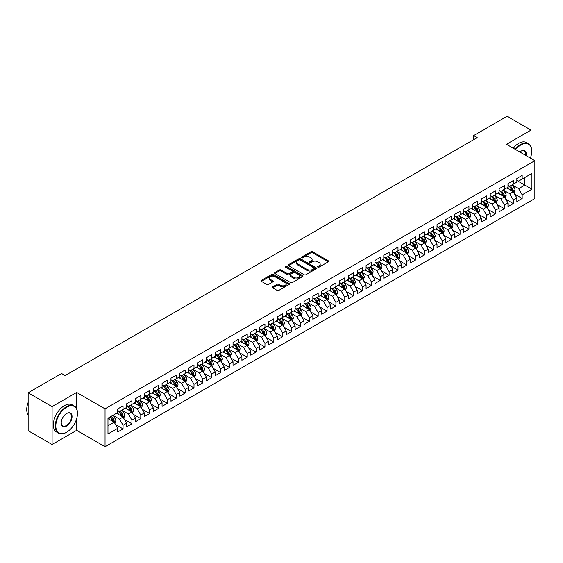 <?xml version="1.0" encoding="UTF-8"?>
<svg xmlns="http://www.w3.org/2000/svg" width="563" height="563" viewBox="0 0 563 563"><rect width="100%" height="100%" fill="white"/><g stroke="black" fill="none" stroke-linecap="round" stroke-linejoin="round"><path stroke-width="0.84" d="M317.842 267.151A0.859 0.5 0 0 0 319.066 267.151L328.313 261.809A1.232 0.711 0 0 0 328.672 261.309A1.232 0.711 0 0 0 328.313 260.803L312.641 251.76A1.232 0.711 0 0 0 310.903 251.76L301.648 257.101A0.859 0.5 0 0 0 301.402 257.453A0.859 0.5 0 0 0 301.648 257.805A0.859 0.5 0 0 0 302.873 257.805L304.069 257.108A3.941 2.273 0 0 1 309.636 257.108L310.945 257.868A3.941 2.273 0 0 1 312.099 259.473A3.941 2.273 0 0 1 310.945 261.084L309.749 261.774A0.859 0.5 0 0 0 309.495 262.126A0.859 0.5 0 0 0 309.749 262.478A0.859 0.5 0 0 0 310.966 262.478L312.162 261.788A3.941 2.273 0 0 1 317.736 261.788L319.038 262.541A3.941 2.273 0 0 1 320.192 264.146A3.941 2.273 0 0 1 319.038 265.757L317.842 266.447A0.859 0.5 0 0 0 317.595 266.799A0.859 0.5 0 0 0 317.842 267.151L317.842 266.447M272.682 286.841A1.232 0.711 0 0 0 272.323 287.341A1.232 0.711 0 0 0 272.682 287.848L277.08 290.388A1.232 0.711 0 0 0 278.819 290.388L289.093 284.456A1.232 0.711 0 0 0 289.452 283.949A1.232 0.711 0 0 0 289.093 283.449L273.421 274.399A1.232 0.711 0 0 0 271.683 274.399L261.408 280.332A1.232 0.711 0 0 0 261.049 280.838A1.232 0.711 0 0 0 261.408 281.338L266.721 284.406A1.232 0.711 0 0 0 268.46 284.406L272.858 281.866A1.232 0.711 0 0 0 273.217 281.366A1.232 0.711 0 0 0 272.858 280.86L270.226 279.339A3.294 1.9 0 0 1 269.262 277.995A3.294 1.9 0 0 1 271.296 276.236A3.294 1.9 0 0 1 274.885 276.651L285.195 282.605A3.294 1.9 0 0 1 286.166 283.949A3.294 1.9 0 0 1 284.132 285.708A3.294 1.9 0 0 1 280.543 285.293L278.819 284.301A1.232 0.711 0 0 0 277.08 284.301L272.682 286.841L272.682 287.848M76.667 408.865L76.667 392.439L52.099 406.62L28.15 392.798L61.585 373.494L65.132 375.542L477.199 137.639L473.652 135.584L473.652 139.687M76.667 392.439L105.049 408.822L534.85 160.68L534.85 198.57L105.049 446.719L105.049 408.822M531.036 146.802L531.036 130.109L506.468 144.29L534.85 160.68M531.036 130.109L507.087 116.281L473.652 135.584M304.154 274.751A1.232 0.711 0 0 0 305.899 274.751L316.167 268.825A1.232 0.711 0 0 0 316.533 268.319A1.232 0.711 0 0 0 316.167 267.819L300.501 258.769A1.232 0.711 0 0 0 298.756 258.769L288.481 264.701A1.232 0.711 0 0 0 288.122 265.201A1.232 0.711 0 0 0 288.481 265.708L304.154 274.751M285.828 267.341A0.859 0.5 0 0 1 286.701 267.46L286.701 266.433L302.634 275.631A1.232 0.711 0 0 1 302.993 276.137A1.232 0.711 0 0 1 302.634 276.637L292.359 282.57A1.232 0.711 0 0 1 290.621 282.57L274.948 273.519L274.948 272.52A1.232 0.711 0 0 0 274.589 273.02A1.232 0.711 0 0 0 274.948 273.519M274.948 272.52L279.347 269.98A1.232 0.711 0 0 1 281.085 269.98L287.44 273.646A1.232 0.711 0 0 0 289.178 273.646L292.098 271.964A1.232 0.711 0 0 0 292.457 271.465A1.232 0.711 0 0 0 292.098 270.958L285.483 267.136A0.859 0.5 0 0 1 285.23 266.785A0.859 0.5 0 0 1 285.758 266.327A0.859 0.5 0 0 1 286.701 266.433M516.848 180.498L524.829 185.107L524.829 177.528L531.922 173.432L522.168 179.062L522.168 175.424L516.848 178.499L516.848 182.138L513.301 184.185L513.301 180.547L507.974 183.622L507.974 187.254L504.427 189.302L504.427 185.67L499.107 188.739L499.107 192.377L495.56 194.425L495.56 190.787L490.239 193.862L490.239 197.493L486.692 199.541L486.692 195.91L481.365 198.978L481.365 202.617L477.818 204.665L477.818 201.026L472.498 204.102L472.498 207.74L468.951 209.788L468.951 206.149L463.63 209.225L463.63 212.856L460.084 214.904L460.084 211.273L454.763 214.341L454.763 217.98L451.216 220.027L451.216 216.389L445.889 219.464L445.889 223.096L442.342 225.151L442.342 221.512L437.022 224.588L437.022 228.219L433.475 230.267L433.475 226.636L428.154 229.704L428.154 233.342L424.608 235.39L424.608 231.752L419.287 234.827L419.287 238.459L415.733 240.507L415.733 236.875L410.413 239.944L410.413 243.582L406.866 245.63L406.866 241.991L401.546 245.067L401.546 248.705L397.999 250.753L397.999 247.115L392.678 250.19L392.678 253.822L389.132 255.869L389.132 252.238L383.804 255.306L383.804 258.945L380.257 260.993L380.257 257.354L374.937 260.43L374.937 264.061L371.39 266.109L371.39 262.478L366.07 265.546L366.07 269.184L362.523 271.232L362.523 267.594L357.202 270.669L357.202 274.308L353.648 276.356L353.648 272.717L348.328 275.793L348.328 279.424L344.781 281.472L344.781 277.841L339.461 280.909L339.461 284.547L335.914 286.595L335.914 282.957L330.594 286.032L330.594 289.671L327.047 291.718L327.047 288.08L321.719 291.155L321.719 294.787L318.172 296.835L318.172 293.203L312.852 296.272L312.852 299.91L309.305 301.958L309.305 298.32L303.985 301.395L303.985 305.026L300.438 307.074L300.438 303.443L295.118 306.511L295.118 310.15L291.564 312.198L291.564 308.559L286.243 311.635L286.243 315.273L282.696 317.321L282.696 313.682L277.376 316.758L277.376 320.389L273.829 322.437L273.829 318.806L268.509 321.874L268.509 325.513L264.962 327.56L264.962 323.922L259.634 326.997L259.634 330.629L256.088 332.684L256.088 329.045L250.767 332.114L250.767 335.752L247.22 337.8L247.22 334.169L241.9 337.237L241.9 340.875L238.353 342.923L238.353 339.285L233.033 342.36L233.033 345.992L229.479 348.04L229.479 344.408L224.158 347.477L224.158 351.115L220.612 353.163L220.612 349.524L215.291 352.6L215.291 356.238L211.744 358.286L211.744 354.648L206.424 357.723L206.424 361.355L202.877 363.402L202.877 359.771L197.55 362.839L197.55 366.478L194.003 368.526L194.003 364.887L188.682 367.963L188.682 371.594L185.136 373.642L185.136 370.011L179.815 373.079L179.815 376.717L176.268 378.765L176.268 375.127L170.948 378.202L170.948 381.841L167.394 383.889L167.394 380.25L162.074 383.326L162.074 386.957L158.527 389.005L158.527 385.374L153.206 388.442L153.206 392.08L149.659 394.128L149.659 390.49L144.339 393.565L144.339 397.204L140.792 399.251L140.792 395.613L135.465 398.688L135.465 402.32L131.918 404.368L131.918 400.736L126.598 403.805L126.598 407.443L123.051 409.491L123.051 405.853L117.73 408.928L117.73 412.559L107.976 418.196L107.976 433.967L117.73 428.33L114.183 422.187L107.976 418.605M531.922 173.432L531.922 189.203L522.168 194.833L518.622 188.689L512.189 184.974M514.673 194.144L522.168 198.472L522.168 194.833M522.168 198.472L516.848 201.54L516.848 197.909L513.301 199.956L509.747 193.813L503.322 190.097M505.806 199.26L513.301 203.588L513.301 199.956M513.301 203.588L507.974 206.663L507.974 203.025L504.427 205.073L500.88 198.929L494.448 195.22M496.932 204.383L504.427 208.711L504.427 205.073M504.427 208.711L499.107 211.787L499.107 208.148L495.56 210.196L492.013 204.052L485.58 200.337M488.065 209.506L495.56 213.834L495.56 210.196M495.56 213.834L490.239 216.903L490.239 213.271L486.692 215.319L483.145 209.169L476.713 205.46M479.197 214.623L486.692 218.951L486.692 215.319M486.692 218.951L481.365 222.026L481.365 218.388L477.818 220.436L474.271 214.292L467.846 210.576M470.323 219.746L477.818 224.074L477.818 220.436M477.818 224.074L472.498 227.142L472.498 223.511L468.951 225.559L465.404 219.415L458.972 215.699M461.456 224.869L468.951 229.19L468.951 225.559M468.951 229.19L463.63 232.266L463.63 228.627L460.084 230.675L456.537 224.531L450.104 220.823M452.589 229.986L460.084 234.314L460.084 230.675M460.084 234.314L454.763 237.389L454.763 233.751L451.216 235.798L447.662 229.655L441.237 225.939M443.721 235.109L451.216 239.437L451.216 235.798M451.216 239.437L445.889 242.505L445.889 238.874L442.342 240.922L438.795 234.771L432.363 231.062M434.847 240.225L442.342 244.553L442.342 240.922M442.342 244.553L437.022 247.629L437.022 243.99L433.475 246.038L429.928 239.894L423.496 236.186M425.98 245.348L433.475 249.676L433.475 246.038M433.475 249.676L428.154 252.745L428.154 249.113L424.608 251.161L421.061 245.018L414.628 241.302M417.113 250.472L424.608 254.793L424.608 251.161M424.608 254.793L419.287 257.868L419.287 254.23L415.733 256.278L412.186 250.134L405.761 246.425M408.238 255.588L415.733 259.916L415.733 256.278M415.733 259.916L410.413 262.991L410.413 259.353L406.866 261.401L403.319 255.257L396.887 251.541M399.371 260.711L406.866 265.039L406.866 261.401M406.866 265.039L401.546 268.108L401.546 264.476L397.999 266.524L394.452 260.38L388.02 256.665M390.504 265.835L397.999 270.156L397.999 266.524M397.999 270.156L392.678 273.231L392.678 269.593L389.132 271.64L385.578 265.497L379.152 261.788M381.637 270.951L389.132 275.279L389.132 271.64M389.132 275.279L383.804 278.354L383.804 274.716L380.257 276.764L376.71 270.62L370.278 266.904M372.762 276.074L380.257 280.402L380.257 276.764M380.257 280.402L374.937 283.471L374.937 279.839L371.39 281.887L367.843 275.736L361.411 272.028M363.895 281.19L371.39 285.518L371.39 281.887M371.39 285.518L366.07 288.594L366.07 284.955L362.523 287.003L358.976 280.86L352.544 277.151M355.028 286.314L362.523 290.642L362.523 287.003M362.523 290.642L357.202 293.71L357.202 290.079L353.648 292.127L350.102 285.983L343.676 282.267M346.154 291.437L353.648 295.758L353.648 292.127M353.648 295.758L348.328 298.833L348.328 295.195L344.781 297.243L341.234 291.099L334.802 287.39M337.286 296.553L344.781 300.881L344.781 297.243M344.781 300.881L339.461 303.957L339.461 300.318L335.914 302.366L332.367 296.222L325.935 292.507M328.419 301.677L335.914 306.005L335.914 302.366M335.914 306.005L330.594 309.073L330.594 305.442L327.047 307.489L323.493 301.346L317.068 297.63M319.552 306.793L327.047 311.121L327.047 307.489M327.047 311.121L321.719 314.196L321.719 310.558L318.172 312.606L314.626 306.462L308.193 302.753M310.677 311.916L318.172 316.244L318.172 312.606M318.172 316.244L312.852 319.312L312.852 315.681L309.305 317.729L305.758 311.585L299.326 307.87M301.81 317.039L309.305 321.367L309.305 317.729M309.305 321.367L303.985 324.436L303.985 320.797L300.438 322.852L296.891 316.702L290.459 312.993M292.943 322.156L300.438 326.484L300.438 322.852M300.438 326.484L295.118 329.559L295.118 325.921L291.564 327.969L288.017 321.825L281.591 318.109M284.069 327.279L291.564 331.607L291.564 327.969M291.564 331.607L286.243 334.675L286.243 331.044L282.696 333.092L279.149 326.948L272.717 323.232M275.201 332.402L282.696 336.723L282.696 333.092M282.696 336.723L277.376 339.799L277.376 336.16L273.829 338.208L270.282 332.064L263.85 328.356M266.334 337.519L273.829 341.847L273.829 338.208M273.829 341.847L268.509 344.922L268.509 341.284L264.962 343.331L261.408 337.188L254.983 333.472M257.467 342.642L264.962 346.97L264.962 343.331M264.962 346.97L259.634 350.038L259.634 346.407L256.088 348.455L252.541 342.304L246.108 338.595M248.593 347.758L256.088 352.086L256.088 348.455M256.088 352.086L250.767 355.162L250.767 351.523L247.22 353.571L243.673 347.427L237.241 343.719M239.725 352.881L247.22 357.209L247.22 353.571M247.22 357.209L241.9 360.278L241.9 356.646L238.353 358.694L234.806 352.551L228.374 348.835M230.858 358.005L238.353 362.326L238.353 358.694M238.353 362.326L233.033 365.401L233.033 361.763L229.479 363.811L225.932 357.667L219.507 353.958M221.991 363.121L229.479 367.449L229.479 363.811M229.479 367.449L224.158 370.524L224.158 366.886L220.612 368.934L217.065 362.79L210.632 359.074M213.117 368.244L220.612 372.572L220.612 368.934M220.612 372.572L215.291 375.641L215.291 372.009L211.744 374.057L208.197 367.913L201.765 364.198M204.249 373.36L211.744 377.689L211.744 374.057M211.744 377.689L206.424 380.764L206.424 377.126L202.877 379.173L199.323 373.03L192.898 369.321M195.382 378.484L202.877 382.812L202.877 379.173M202.877 382.812L197.55 385.887L197.55 382.249L194.003 384.297L190.456 378.153L184.024 374.437M186.508 383.607L194.003 387.935L194.003 384.297M194.003 387.935L188.682 391.004L188.682 387.372L185.136 389.42L181.589 383.269L175.156 379.561M177.641 388.723L185.136 393.051L185.136 389.42M185.136 393.051L179.815 396.127L179.815 392.488L176.268 394.536L172.721 388.393L166.289 384.684M168.773 393.847L176.268 398.175L176.268 394.536M176.268 398.175L170.948 401.243L170.948 397.612L167.394 399.66L163.847 393.516L157.422 389.8M159.906 398.97L167.394 403.291L167.394 399.66M167.394 403.291L162.074 406.366L162.074 402.728L158.527 404.776L154.98 398.632L148.548 394.923M151.032 404.086L158.527 408.414L158.527 404.776M158.527 408.414L153.206 411.49L153.206 407.851L149.659 409.899L146.113 403.755L139.68 400.04M142.165 409.21L149.659 413.538L149.659 409.899M149.659 413.538L144.339 416.606L144.339 412.975L140.792 415.022L137.238 408.879L130.813 405.163M133.297 414.326L140.792 418.654L140.792 415.022M140.792 418.654L135.465 421.729L135.465 418.091L131.918 420.139L128.371 413.995L121.939 410.286M124.423 419.449L131.918 423.777L131.918 420.139M131.918 423.777L126.598 426.845L126.598 423.214L123.051 425.262L119.504 419.118L113.072 415.403M115.556 424.572L123.051 428.9L123.051 425.262M123.051 428.9L117.73 431.969L117.73 428.33M117.73 410.511L119.504 411.539L123.051 409.491M107.976 425.776L114.183 422.187M126.598 405.395L128.371 406.416L131.918 404.368M119.504 419.118L123.051 417.07L116.485 413.277M126.598 423.214L123.051 417.07M135.465 400.272L137.238 401.299L140.792 399.251M128.371 413.995L131.918 411.947L125.359 408.161M135.465 418.091L131.918 411.947M144.339 395.149L146.113 396.176L149.659 394.128M137.238 408.879L140.792 406.824L134.226 403.038M144.339 412.975L140.792 406.824M153.206 390.032L154.98 391.053L158.527 389.005M146.113 403.755L149.659 401.708L143.093 397.914M153.206 407.851L149.659 401.708M162.074 384.909L163.847 385.936L167.394 383.889M154.98 398.632L158.527 396.584L151.968 392.798M162.074 402.728L158.527 396.584M170.948 379.793L172.721 380.813L176.268 378.765M163.847 393.516L167.394 391.468L160.835 387.675M170.948 397.612L167.394 391.468M179.815 374.669L181.589 375.697L185.136 373.642M172.721 388.393L176.268 386.345L169.702 382.558M179.815 392.488L176.268 386.345M188.682 369.546L190.456 370.574L194.003 368.526M181.589 383.269L185.136 381.221L178.57 377.435M188.682 387.372L185.136 381.221M197.55 364.43L199.323 365.45L202.877 363.402M190.456 378.153L194.003 376.105L187.444 372.312M197.55 382.249L194.003 376.105M206.424 359.307L208.197 360.334L211.744 358.286M199.323 373.03L202.877 370.982L196.311 367.196M206.424 377.126L202.877 370.982M215.291 354.19L217.065 355.211L220.612 353.163M208.197 367.913L211.744 365.866L205.178 362.072M215.291 372.009L211.744 365.866M224.158 349.067L225.932 350.087L229.479 348.04M217.065 362.79L220.612 360.742L214.053 356.949M224.158 366.886L220.612 360.742M233.033 343.944L234.806 344.971L238.353 342.923M225.932 357.667L229.479 355.619L222.92 351.833M233.033 361.763L229.479 355.619M241.9 338.827L243.673 339.848L247.22 337.8M234.806 352.551L238.353 350.503L231.787 346.709M241.9 356.646L238.353 350.503M250.767 333.704L252.541 334.732L256.088 332.684M243.673 347.427L247.22 345.379L240.654 341.593M250.767 351.523L247.22 345.379M259.634 328.581L261.408 329.608L264.962 327.56M252.541 342.304L256.088 340.256L249.529 336.47M259.634 346.407L256.088 340.256M268.509 323.465L270.282 324.485L273.829 322.437M261.408 337.188L264.962 335.14L258.396 331.347M268.509 341.284L264.962 335.14M277.376 318.341L279.149 319.369L282.696 317.321M270.282 332.064L273.829 330.017L267.263 326.23M277.376 336.16L273.829 330.017M286.243 313.225L288.017 314.245L291.564 312.198M279.149 326.948L282.696 324.9L276.137 321.107M286.243 331.044L282.696 324.9M295.118 308.102L296.891 309.122L300.438 307.074M288.017 321.825L291.564 319.777L285.005 315.991M295.118 325.921L291.564 319.777M303.985 302.978L305.758 304.006L309.305 301.958M296.891 316.702L300.438 314.654L293.872 310.867M303.985 320.797L300.438 314.654M312.852 297.862L314.626 298.883L318.172 296.835M305.758 311.585L309.305 309.537L302.739 305.744M312.852 315.681L309.305 309.537M321.719 292.739L323.493 293.766L327.047 291.718M314.626 306.462L318.172 304.414L311.613 300.628M321.719 310.558L318.172 304.414M330.594 287.616L332.367 288.643L335.914 286.595M323.493 301.346L327.047 299.291L320.481 295.505M330.594 305.442L327.047 299.291M339.461 282.499L341.234 283.52L344.781 281.472M332.367 296.222L335.914 294.175L329.348 290.381M339.461 300.318L335.914 294.175M348.328 277.376L350.102 278.404L353.648 276.356M341.234 291.099L344.781 289.051L338.215 285.265M348.328 295.195L344.781 289.051M357.202 272.26L358.976 273.28L362.523 271.232M350.102 285.983L353.648 283.935L347.089 280.142M357.202 290.079L353.648 283.935M366.07 267.136L367.843 268.164L371.39 266.109M358.976 280.86L362.523 278.812L355.957 275.026M366.07 284.955L362.523 278.812M374.937 262.013L376.71 263.041L380.257 260.993M367.843 275.736L371.39 273.688L364.824 269.902M374.937 279.839L371.39 273.688M383.804 256.897L385.578 257.917L389.132 255.869M376.71 270.62L380.257 268.572L373.698 264.779M383.804 274.716L380.257 268.572M392.678 251.774L394.452 252.801L397.999 250.753M385.578 265.497L389.132 263.449L382.566 259.663M392.678 269.593L389.132 263.449M401.546 246.657L403.319 247.678L406.866 245.63M394.452 260.38L397.999 258.333L391.433 254.539M401.546 264.476L397.999 258.333M410.413 241.534L412.186 242.554L415.733 240.507M403.319 255.257L406.866 253.209L400.3 249.416M410.413 259.353L406.866 253.209M419.287 236.411L421.061 237.438L424.608 235.39M412.186 250.134L415.733 248.086L409.174 244.3M419.287 254.23L415.733 248.086M428.154 231.294L429.928 232.315L433.475 230.267M421.061 245.018L424.608 242.97L418.042 239.176M428.154 249.113L424.608 242.97M437.022 226.171L438.795 227.199L442.342 225.151M429.928 239.894L433.475 237.846L426.909 234.06M437.022 243.99L433.475 237.846M445.889 221.048L447.662 222.075L451.216 220.027M438.795 234.771L442.342 232.723L435.783 228.937M445.889 238.874L442.342 232.723M454.763 215.932L456.537 216.952L460.084 214.904M447.662 229.655L451.216 227.607L444.65 223.814M454.763 233.751L451.216 227.607M463.63 210.808L465.404 211.836L468.951 209.788M456.537 224.531L460.084 222.484L453.518 218.697M463.63 228.627L460.084 222.484M472.498 205.692L474.271 206.712L477.818 204.665M465.404 219.415L468.951 217.367L462.385 213.574M472.498 223.511L468.951 217.367M481.365 200.569L483.145 201.596L486.692 199.541M474.271 214.292L477.818 212.244L471.259 208.458M481.365 218.388L477.818 212.244M490.239 195.445L492.013 196.473L495.56 194.425M483.145 209.169L486.692 207.121L480.126 203.334M490.239 213.271L486.692 207.121M499.107 190.329L500.88 191.35L504.427 189.302M492.013 204.052L495.56 202.004L488.994 198.211M499.107 208.148L495.56 202.004M507.974 185.206L509.747 186.233L513.301 184.185M500.88 198.929L504.427 196.881L497.868 193.095M507.974 203.025L504.427 196.881M516.848 180.09L518.622 181.11L522.168 179.062M509.747 193.813L513.301 191.765L506.735 187.972M516.848 197.909L513.301 191.765M28.15 392.798L28.15 430.688L52.099 444.517L76.667 430.329L105.049 446.719M52.099 406.62L52.099 444.517M531.036 158.477L531.036 156.064M518.622 188.689L524.829 185.107L531.922 189.203M76.667 430.329L76.667 418.654M318.186 267.27L319.038 266.778A3.941 2.273 0 0 0 320.192 265.173L320.192 264.146M312.099 259.473L312.099 260.5A3.941 2.273 0 0 1 310.945 262.105L310.093 262.597M328.299 261.823L312.641 252.78A1.232 0.711 0 0 0 310.903 252.78L301.993 257.924M316.167 267.819L316.167 268.825L300.501 259.796A1.232 0.711 0 0 0 298.756 259.796L288.502 265.715M313.992 268.671A0.859 0.5 0 0 0 314.245 268.319A0.859 0.5 0 0 0 313.992 267.967L300.234 260.029A0.859 0.5 0 0 0 299.016 260.029L297.757 260.753A3.941 2.273 0 0 0 296.602 262.365A3.941 2.273 0 0 0 297.757 263.97L307.159 269.403A3.941 2.273 0 0 0 312.732 269.403L313.992 268.671L313.992 269.698A0.859 0.5 0 0 0 314.245 269.346L314.245 268.319M296.602 262.365L296.602 263.385A3.941 2.273 0 0 0 297.757 264.997L297.757 263.97M313.992 269.698L312.732 270.423A3.941 2.273 0 0 1 307.159 270.423L297.757 264.997M274.962 273.534L279.347 271L279.347 269.98M292.457 271.465L292.457 272.485A1.232 0.711 0 0 1 292.098 272.985L289.178 274.674A1.232 0.711 0 0 1 287.44 274.674L281.085 271A1.232 0.711 0 0 0 279.347 271M286.701 267.46L302.613 276.651M294.034 277.453A3.294 1.9 0 0 0 297.623 277.869A3.294 1.9 0 0 0 299.657 276.109A3.294 1.9 0 0 0 298.693 274.765L295.054 272.668A1.232 0.711 0 0 0 293.316 272.668L290.402 274.35A1.232 0.711 0 0 0 290.036 274.857A1.232 0.711 0 0 0 290.402 275.356L294.034 277.453L294.034 278.481A3.294 1.9 0 0 0 297.623 278.889A3.294 1.9 0 0 0 299.657 277.137L299.657 276.109M290.036 274.857L290.036 275.877A1.232 0.711 0 0 0 290.402 276.384L290.402 275.356M294.034 278.481L290.402 276.384M286.166 283.949L286.166 284.977A3.294 1.9 0 0 1 284.132 286.729A3.294 1.9 0 0 1 280.543 286.321L278.819 285.328A1.232 0.711 0 0 0 277.08 285.328L272.703 287.855M269.262 277.995L269.262 279.023A3.294 1.9 0 0 0 270.226 280.367L270.226 279.339M272.844 281.873L270.226 280.367M289.079 284.463L273.421 275.427A1.232 0.711 0 0 0 271.683 275.427L261.429 281.345M513.956 192.898L515.054 190.217A3.322 1.921 -120 0 0 513.991 187.388L512.112 184.868M509.107 189.344L507.671 187.43M508.762 185.663L511.246 188.971A3.322 1.921 60 0 1 512.196 190.97L513.259 190.357A3.322 1.921 -120 0 0 512.309 188.359L510.423 185.839M509.346 186.001L511.676 189.105A1.696 0.978 60 0 1 511.985 189.618L513.259 190.357M505.081 198.021L506.186 195.333A3.322 1.921 -120 0 0 505.124 192.504L503.238 189.991M500.24 194.46L498.804 192.553M499.895 190.78L502.372 194.094A3.322 1.921 60 0 1 503.322 196.093L504.392 195.474A3.322 1.921 -120 0 0 503.442 193.475L501.556 190.963M500.479 191.117L502.808 194.228A1.696 0.978 60 0 1 503.111 194.742L504.392 195.474M496.214 203.137L497.312 200.456A3.322 1.921 -120 0 0 496.256 197.627L494.37 195.108M491.365 199.584L489.937 197.669M491.027 195.903L493.505 199.211A3.322 1.921 60 0 1 494.455 201.209L495.517 200.597A3.322 1.921 -120 0 0 494.567 198.598L492.688 196.086M491.612 196.241L493.934 199.344A1.696 0.978 60 0 1 494.244 199.858L495.517 200.597M530.374 158.09A15.3 8.832 120 0 0 531.746 151.208A15.3 8.832 120 0 0 520.923 144.958A15.3 8.832 120 0 0 515.645 149.589M515.187 149.329A15.68 9.05 -60 0 1 520.662 144.501A15.68 9.05 -60 0 1 528.495 143.72A15.68 9.05 -60 0 1 531.746 150.898A15.68 9.05 -60 0 1 531.746 151.053M519.804 151.989A7.65 4.42 -60 0 1 520.923 151.208L520.923 151.208A7.65 4.42 -60 0 1 526.215 155.698M525.722 155.409A7.277 4.201 120 0 0 524.294 150.997A7.277 4.201 120 0 0 520.789 151.285M513.238 148.203A15.68 9.05 -60 0 1 518.706 143.368A15.68 9.05 -60 0 1 526.546 142.594L528.495 143.72M66.378 432.377L66.645 432.222A15.3 8.832 120 0 0 77.462 413.481A15.3 8.832 120 0 0 66.645 407.239A15.3 8.832 120 0 0 55.821 425.98A15.3 8.832 120 0 0 66.645 432.222L66.378 432.377A15.68 9.05 -60 0 1 58.538 433.158A15.68 9.05 -60 0 1 56.131 420.589A15.68 9.05 -60 0 1 66.378 406.775A15.68 9.05 -60 0 1 74.217 406A15.68 9.05 -60 0 1 77.462 413.179A15.68 9.05 -60 0 1 77.462 413.333M66.645 413.481L66.645 413.481A7.65 4.42 -60 0 1 72.05 416.606A7.65 4.42 -60 0 1 66.645 425.98A7.65 4.42 -60 0 1 61.233 422.855A7.65 4.42 -60 0 1 66.645 413.481L66.645 413.481M61.233 422.7A7.277 4.201 120 0 0 62.739 425.874A7.277 4.201 120 0 0 66.378 425.515A7.277 4.201 120 0 0 71.128 419.104A7.277 4.201 120 0 0 70.016 413.277A7.277 4.201 120 0 0 66.504 413.566M28.15 414.938A15.68 9.05 -60 0 1 28.15 402.404M58.538 433.158L56.589 432.032A15.68 9.05 -60 0 1 54.182 419.463A15.68 9.05 -60 0 1 64.428 405.649A15.68 9.05 -60 0 1 72.261 404.874L74.217 406M487.347 208.261L488.445 205.579A3.322 1.921 -120 0 0 487.382 202.743L485.503 200.231M482.498 204.7L481.069 202.793M482.153 201.026L484.637 204.334A3.322 1.921 60 0 1 485.587 206.332L486.65 205.72A3.322 1.921 -120 0 0 485.7 203.722L483.814 201.202M482.737 201.364L485.067 204.468A1.696 0.978 60 0 1 485.376 204.981L486.65 205.72M478.48 213.384L479.577 210.696A3.322 1.921 -120 0 0 478.515 207.867L476.629 205.354M473.631 209.823L472.195 207.909M473.286 206.142L475.763 209.457A3.322 1.921 60 0 1 476.72 211.456L477.783 210.836A3.322 1.921 -120 0 0 476.833 208.838L474.947 206.325M473.87 206.48L476.199 209.591A1.696 0.978 60 0 1 476.509 210.105L477.783 210.836M469.605 218.5L470.71 215.819A3.322 1.921 -120 0 0 469.648 212.99L467.762 210.471M464.756 214.946L463.328 213.032M464.419 211.266L466.896 214.573A3.322 1.921 60 0 1 467.846 216.572L468.916 215.96A3.322 1.921 -120 0 0 467.959 213.961L466.08 211.442M465.003 211.604L467.332 214.707A1.696 0.978 60 0 1 467.635 215.221L468.916 215.96M460.738 223.624L461.836 220.935A3.322 1.921 -120 0 0 460.78 218.106L458.894 215.594M455.889 220.063L454.461 218.155M455.544 216.382L458.029 219.697A3.322 1.921 60 0 1 458.979 221.695L460.041 221.083A3.322 1.921 -120 0 0 459.091 219.084L457.205 216.565M456.136 216.72L458.458 219.83A1.696 0.978 60 0 1 458.768 220.344L460.041 221.083M451.871 228.74L452.969 226.059A3.322 1.921 -120 0 0 451.906 223.23L450.027 220.71M447.022 225.186L445.586 223.272M446.677 221.505L449.161 224.813A3.322 1.921 60 0 1 450.111 226.819L451.174 226.199A3.322 1.921 -120 0 0 450.224 224.201L448.338 221.688M447.261 221.843L449.591 224.947A1.696 0.978 60 0 1 449.9 225.467L451.174 226.199M443.004 233.863L444.101 231.182A3.322 1.921 -120 0 0 443.039 228.346L441.153 225.833M438.155 230.309L436.719 228.395M437.81 226.629L440.287 229.936A3.322 1.921 60 0 1 441.244 231.935L442.307 231.323A3.322 1.921 -120 0 0 441.357 229.324L439.471 226.805M438.394 226.966L440.723 230.07A1.696 0.978 60 0 1 441.026 230.584L442.307 231.323M434.129 238.986L435.227 236.298A3.322 1.921 -120 0 0 434.172 233.469L432.285 230.957M429.28 235.425L427.852 233.518M428.943 231.745L431.42 235.06A3.322 1.921 60 0 1 432.37 237.058L433.433 236.439A3.322 1.921 -120 0 0 432.483 234.44L430.604 231.928M429.527 232.083L431.849 235.193A1.696 0.978 60 0 1 432.159 235.707L433.433 236.439M425.262 244.103L426.36 241.421A3.322 1.921 -120 0 0 425.297 238.592L423.418 236.073M420.413 240.549L418.985 238.635M420.068 236.868L422.553 240.176A3.322 1.921 60 0 1 423.503 242.174L424.565 241.562A3.322 1.921 -120 0 0 423.615 239.564L421.729 237.051M420.652 237.206L422.982 240.31A1.696 0.978 60 0 1 423.292 240.823L424.565 241.562M416.395 249.226L417.493 246.545A3.322 1.921 -120 0 0 416.43 243.709L414.544 241.196M411.546 245.665L410.11 243.758M411.201 241.991L413.678 245.299A3.322 1.921 60 0 1 414.635 247.298L415.698 246.685A3.322 1.921 -120 0 0 414.748 244.687L412.862 242.167M411.785 242.322L414.115 245.433A1.696 0.978 60 0 1 414.424 245.947L415.698 246.685M407.521 254.342L408.625 251.661A3.322 1.921 -120 0 0 407.563 248.832L405.677 246.32M402.679 250.788L401.243 248.874M402.334 247.108L404.811 250.422A3.322 1.921 60 0 1 405.761 252.421L406.831 251.802A3.322 1.921 -120 0 0 405.874 249.803L403.995 247.291M402.918 247.446L405.247 250.556A1.696 0.978 60 0 1 405.55 251.07L406.831 251.802M398.653 259.466L399.751 256.784A3.322 1.921 -120 0 0 398.695 253.955L396.809 251.436M393.804 255.912L392.376 253.997M393.467 252.231L395.944 255.539A3.322 1.921 60 0 1 396.894 257.537L397.957 256.925A3.322 1.921 -120 0 0 397.006 254.926L395.12 252.407M394.051 252.569L396.373 255.672A1.696 0.978 60 0 1 396.683 256.186L397.957 256.925M389.786 264.589L390.884 261.901A3.322 1.921 -120 0 0 389.821 259.071L387.942 256.559M384.937 261.028L383.502 259.121M384.592 257.347L387.077 260.662A3.322 1.921 60 0 1 388.027 262.661L389.089 262.048A3.322 1.921 -120 0 0 388.139 260.043L386.253 257.53M385.176 257.685L387.506 260.796A1.696 0.978 60 0 1 387.816 261.309L389.089 262.048M380.919 269.705L382.017 267.024A3.322 1.921 -120 0 0 380.954 264.195L379.068 261.675M376.07 266.151L374.634 264.237M375.725 262.471L378.202 265.778A3.322 1.921 60 0 1 379.159 267.777L380.222 267.165A3.322 1.921 -120 0 0 379.272 265.166L377.386 262.654M376.309 262.808L378.639 265.912A1.696 0.978 60 0 1 378.941 266.426L380.222 267.165M372.044 274.828L373.142 272.147A3.322 1.921 -120 0 0 372.087 269.311L370.201 266.799M367.196 271.275L365.767 269.36M366.858 267.594L369.335 270.902A3.322 1.921 60 0 1 370.285 272.9L371.348 272.288A3.322 1.921 -120 0 0 370.398 270.289L368.519 267.77M367.442 267.932L369.764 271.035A1.696 0.978 60 0 1 370.074 271.549L371.348 272.288M363.177 279.952L364.275 277.263A3.322 1.921 -120 0 0 363.212 274.434L361.333 271.922M358.328 276.391L356.9 274.477M357.984 272.71L360.468 276.025A3.322 1.921 60 0 1 361.418 278.023L362.481 277.404A3.322 1.921 -120 0 0 361.53 275.406L359.644 272.893M358.568 273.048L360.897 276.159A1.696 0.978 60 0 1 361.207 276.672L362.481 277.404M354.31 285.068L355.408 282.387A3.322 1.921 -120 0 0 354.345 279.558L352.459 277.038M349.461 281.514L348.025 279.6M349.116 277.833L351.594 281.141A3.322 1.921 60 0 1 352.551 283.14L353.613 282.527A3.322 1.921 -120 0 0 352.663 280.529L350.777 278.016M349.7 278.171L352.03 281.275A1.696 0.978 60 0 1 352.339 281.789L353.613 282.527M345.436 290.191L346.541 287.503A3.322 1.921 -120 0 0 345.478 284.674L343.592 282.162M340.594 286.63L339.158 284.723M340.249 282.95L342.726 286.264A3.322 1.921 60 0 1 343.676 288.263L344.746 287.651A3.322 1.921 -120 0 0 343.789 285.652L341.91 283.133M340.833 283.288L343.163 286.398A1.696 0.978 60 0 1 343.465 286.912L344.746 287.651M336.568 295.308L337.666 292.626A3.322 1.921 -120 0 0 336.611 289.797L334.725 287.285M331.72 291.754L330.291 289.839M331.382 288.073L333.859 291.381A3.322 1.921 60 0 1 334.809 293.386L335.872 292.767A3.322 1.921 -120 0 0 334.922 290.768L333.036 288.256M331.966 288.411L334.288 291.514A1.696 0.978 60 0 1 334.598 292.035L335.872 292.767M327.701 300.431L328.799 297.75A3.322 1.921 -120 0 0 327.736 294.921L325.857 292.401M322.852 296.877L321.417 294.963M322.508 293.196L324.992 296.504A3.322 1.921 60 0 1 325.942 298.503L327.004 297.89A3.322 1.921 -120 0 0 326.054 295.892L324.168 293.372M323.092 293.534L325.421 296.638A1.696 0.978 60 0 1 325.731 297.151L327.004 297.89M318.834 305.554L319.932 302.866A3.322 1.921 -120 0 0 318.869 300.037L316.983 297.524M313.985 301.993L312.549 300.086M313.64 298.313L316.117 301.627A3.322 1.921 60 0 1 317.075 303.626L318.137 303.007A3.322 1.921 -120 0 0 317.187 301.008L315.301 298.496M314.224 298.65L316.554 301.761A1.696 0.978 60 0 1 316.856 302.275L318.137 303.007M309.96 310.67L311.058 307.989A3.322 1.921 -120 0 0 310.002 305.16L308.116 302.641M305.111 307.116L303.682 305.202M304.773 303.436L307.25 306.744A3.322 1.921 60 0 1 308.2 308.742L309.263 308.13A3.322 1.921 -120 0 0 308.313 306.131L306.434 303.619M305.357 303.774L307.679 306.877A1.696 0.978 60 0 1 307.989 307.391L309.263 308.13M301.092 315.794L302.19 313.112A3.322 1.921 -120 0 0 301.128 310.276L299.249 307.764M296.244 312.233L294.815 310.326M295.899 308.559L298.383 311.867A3.322 1.921 60 0 1 299.333 313.865L300.396 313.253A3.322 1.921 -120 0 0 299.446 311.255L297.56 308.735M296.483 308.897L298.812 312.001A1.696 0.978 60 0 1 299.122 312.514L300.396 313.253M292.225 320.91L293.323 318.229A3.322 1.921 -120 0 0 292.26 315.4L290.374 312.887M287.376 317.356L285.941 315.442M287.031 313.675L289.509 316.99A3.322 1.921 60 0 1 290.466 318.989L291.528 318.369A3.322 1.921 -120 0 0 290.578 316.371L288.692 313.858M287.616 314.013L289.945 317.124A1.696 0.978 60 0 1 290.255 317.638L291.528 318.369M283.351 326.033L284.456 323.352A3.322 1.921 -120 0 0 283.393 320.523L281.507 318.004M278.509 322.479L277.073 320.565M278.164 318.799L280.641 322.106A3.322 1.921 60 0 1 281.591 324.105L282.661 323.493A3.322 1.921 -120 0 0 281.704 321.494L279.825 318.975M278.748 319.137L281.078 322.24A1.696 0.978 60 0 1 281.38 322.754L282.661 323.493M274.484 331.157L275.581 328.468A3.322 1.921 -120 0 0 274.526 325.639L272.64 323.127M269.635 327.596L268.206 325.688M269.297 323.915L271.774 327.23A3.322 1.921 60 0 1 272.724 329.228L273.787 328.616A3.322 1.921 -120 0 0 272.837 326.61L270.951 324.098M269.881 324.253L272.203 327.363A1.696 0.978 60 0 1 272.513 327.877L273.787 328.616M265.616 336.273L266.714 333.592A3.322 1.921 -120 0 0 265.652 330.762L263.773 328.243M260.768 332.719L259.332 330.805M260.423 329.038L262.907 332.346A3.322 1.921 60 0 1 263.857 334.345L264.92 333.732A3.322 1.921 -120 0 0 263.97 331.734L262.084 329.221M261.007 329.376L263.336 332.48A1.696 0.978 60 0 1 263.646 332.993L264.92 333.732M256.749 341.396L257.847 338.715A3.322 1.921 -120 0 0 256.784 335.879L254.898 333.366M251.9 337.842L250.465 335.928M251.555 334.162L254.033 337.469A3.322 1.921 60 0 1 254.99 339.468L256.052 338.856A3.322 1.921 -120 0 0 255.102 336.857L253.216 334.338M252.14 334.499L254.469 337.603A1.696 0.978 60 0 1 254.772 338.117L256.052 338.856M247.875 346.519L248.973 343.831A3.322 1.921 -120 0 0 247.917 341.002L246.031 338.49M243.026 342.958L241.597 341.051M242.688 339.278L245.165 342.593A3.322 1.921 60 0 1 246.115 344.591L247.185 343.972A3.322 1.921 -120 0 0 246.228 341.973L244.349 339.461M243.272 339.616L245.595 342.726A1.696 0.978 60 0 1 245.904 343.24L247.185 343.972M239.008 351.636L240.105 348.954A3.322 1.921 -120 0 0 239.043 346.125L237.164 343.606M234.159 348.082L232.73 346.168M233.814 344.401L236.298 347.709A3.322 1.921 60 0 1 237.248 349.707L238.311 349.095A3.322 1.921 -120 0 0 237.361 347.097L235.475 344.584M234.398 344.739L236.727 347.843A1.696 0.978 60 0 1 237.037 348.356L238.311 349.095M230.14 356.759L231.238 354.078A3.322 1.921 -120 0 0 230.176 351.242L228.289 348.729M225.291 353.198L223.856 351.291M224.947 349.517L227.431 352.832A3.322 1.921 60 0 1 228.381 354.831L229.444 354.218A3.322 1.921 -120 0 0 228.494 352.22L226.607 349.7M225.531 349.855L227.86 352.966A1.696 0.978 60 0 1 228.17 353.48L229.444 354.218M221.266 361.875L222.371 359.194A3.322 1.921 -120 0 0 221.308 356.365L219.422 353.853M216.424 358.321L214.989 356.407M216.079 354.641L218.557 357.955A3.322 1.921 60 0 1 219.507 359.954L220.576 359.335A3.322 1.921 -120 0 0 219.619 357.336L217.74 354.824M216.664 354.979L218.993 358.082A1.696 0.978 60 0 1 219.296 358.603L220.576 359.335M212.399 366.999L213.497 364.317A3.322 1.921 -120 0 0 212.441 361.488L210.555 358.969M207.55 363.445L206.121 361.53M207.212 359.764L209.689 363.072A3.322 1.921 60 0 1 210.639 365.07L211.702 364.458A3.322 1.921 -120 0 0 210.752 362.459L208.866 359.94M207.796 360.102L210.119 363.205A1.696 0.978 60 0 1 210.428 363.719L211.702 364.458M203.532 372.122L204.629 369.434A3.322 1.921 -120 0 0 203.567 366.604L201.688 364.092M198.683 368.561L197.247 366.654M198.338 364.88L200.822 368.195A3.322 1.921 60 0 1 201.772 370.194L202.835 369.581A3.322 1.921 -120 0 0 201.885 367.576L199.999 365.063M198.922 365.218L201.251 368.329A1.696 0.978 60 0 1 201.561 368.842L202.835 369.581M194.664 377.238L195.762 374.557A3.322 1.921 -120 0 0 194.699 371.728L192.813 369.208M189.815 373.684L188.38 371.77M189.471 370.004L191.948 373.311A3.322 1.921 60 0 1 192.905 375.31L193.968 374.698A3.322 1.921 -120 0 0 193.018 372.699L191.131 370.187M190.055 370.341L192.384 373.445A1.696 0.978 60 0 1 192.687 373.959L193.968 374.698M185.79 382.361L186.888 379.68A3.322 1.921 -120 0 0 185.832 376.844L183.946 374.332M180.941 378.808L179.513 376.893M180.603 375.127L183.081 378.435A3.322 1.921 60 0 1 184.031 380.433L185.1 379.821A3.322 1.921 -120 0 0 184.143 377.822L182.264 375.303M181.187 375.465L183.51 378.568A1.696 0.978 60 0 1 183.819 379.082L185.1 379.821M176.923 387.485L178.021 384.796A3.322 1.921 -120 0 0 176.958 381.967L175.079 379.455M172.074 383.924L170.645 382.01M171.729 380.243L174.213 383.558A3.322 1.921 60 0 1 175.163 385.556L176.226 384.937A3.322 1.921 -120 0 0 175.276 382.939L173.39 380.426M172.313 380.581L174.643 383.692A1.696 0.978 60 0 1 174.952 384.205L176.226 384.937M168.055 392.601L169.153 389.92A3.322 1.921 -120 0 0 168.091 387.091L166.205 384.571M163.207 389.047L161.771 387.133M162.862 385.366L165.346 388.674A3.322 1.921 60 0 1 166.296 390.673L167.359 390.06A3.322 1.921 -120 0 0 166.409 388.062L164.523 385.549M163.446 385.704L165.775 388.808A1.696 0.978 60 0 1 166.085 389.322L167.359 390.06M159.181 397.724L160.286 395.036A3.322 1.921 -120 0 0 159.223 392.207L157.337 389.695M154.339 394.163L152.904 392.256M153.995 390.483L156.472 393.797A3.322 1.921 60 0 1 157.422 395.796L158.492 395.184A3.322 1.921 -120 0 0 157.534 393.185L155.655 390.666M154.579 390.821L156.908 393.931A1.696 0.978 60 0 1 157.211 394.445L158.492 395.184M150.314 402.841L151.412 400.159A3.322 1.921 -120 0 0 150.356 397.33L148.47 394.811M145.465 399.287L144.037 397.372M145.127 395.606L147.605 398.914A3.322 1.921 60 0 1 148.555 400.919L149.617 400.3A3.322 1.921 -120 0 0 148.667 398.301L146.781 395.789M145.711 395.944L148.034 399.047A1.696 0.978 60 0 1 148.343 399.568L149.617 400.3M141.447 407.964L142.545 405.283A3.322 1.921 -120 0 0 141.482 402.454L139.603 399.934M136.598 404.41L135.162 402.496M136.253 400.729L138.737 404.037A3.322 1.921 60 0 1 139.687 406.036L140.75 405.423A3.322 1.921 -120 0 0 139.8 403.425L137.914 400.905M136.837 401.067L139.167 404.171A1.696 0.978 60 0 1 139.476 404.684L140.75 405.423M132.579 413.087L133.677 410.399A3.322 1.921 -120 0 0 132.615 407.57L130.729 405.057M127.731 409.526L126.295 407.619M127.386 405.846L129.863 409.16A3.322 1.921 60 0 1 130.82 411.159L131.883 410.54A3.322 1.921 -120 0 0 130.933 408.541L129.047 406.029M127.97 406.183L130.299 409.294A1.696 0.978 60 0 1 130.602 409.808L131.883 410.54M123.705 418.203L124.81 415.522A3.322 1.921 -120 0 0 123.747 412.693L121.861 410.174M118.856 414.65L117.428 412.735M118.519 410.969L120.996 414.277A3.322 1.921 60 0 1 121.946 416.275L123.016 415.663A3.322 1.921 -120 0 0 122.058 413.664L120.179 411.152M119.103 411.307L121.425 414.41A1.696 0.978 60 0 1 121.735 414.924L123.016 415.663M114.838 423.327L115.936 420.645A3.322 1.921 -120 0 0 114.88 417.809L112.994 415.297M109.989 419.766L108.56 417.859M110.242 416.887L112.128 419.4A3.322 1.921 60 0 1 113.079 421.398L114.141 420.786A3.322 1.921 -120 0 0 113.191 418.788L111.305 416.268M110.475 416.754L112.558 419.534A1.696 0.978 60 0 1 112.867 420.047L114.141 420.786M319.038 266.778L319.038 265.757M309.749 262.478L309.749 261.774M310.945 262.105L310.945 261.084M301.648 257.805L301.648 257.101M310.903 252.78L310.903 251.76M312.641 252.78L312.641 251.76M328.313 261.809L328.313 260.803M288.481 265.708L288.481 264.701M298.756 259.796L298.756 258.769M300.501 259.796L300.501 258.769M307.159 270.423L307.159 269.403M312.732 270.423L312.732 269.403M281.085 271L281.085 269.98M287.44 274.674L287.44 273.646M289.178 274.674L289.178 273.646M292.098 272.985L292.098 271.964M302.634 276.637L302.634 275.631M277.08 285.328L277.08 284.301M278.819 285.328L278.819 284.301M280.543 286.321L280.543 285.293M272.858 281.866L272.858 280.86M261.408 281.338L261.408 280.332M271.683 275.427L271.683 274.399M273.421 275.427L273.421 274.399M289.093 284.456L289.093 283.449M512.879 191.519L515.032 190.28M512.309 188.359L513.991 187.388M509.853 189.773L511.246 188.971M504.012 196.642L506.165 195.396M503.442 193.475L505.124 192.504M500.986 194.897L502.372 194.094M495.144 201.765L497.291 200.519M494.567 198.598L496.256 197.627M492.118 200.013L493.505 199.211M486.27 206.881L488.424 205.643M485.7 203.722L487.382 202.743M483.244 205.136L484.637 204.334M477.403 212.005L479.556 210.759M476.833 208.838L478.515 207.867M474.377 210.259L475.763 209.457M468.536 217.121L470.682 215.882M467.959 213.961L469.648 212.99M465.51 215.376L466.896 214.573M459.668 222.244L461.815 221.006M459.091 219.084L460.78 218.106M456.642 220.499L458.029 219.697M450.794 227.368L452.948 226.122M450.224 224.201L451.906 223.23M447.768 225.615L449.161 224.813M441.927 232.484L444.08 231.245M441.357 229.324L443.039 228.346M438.901 230.739L440.287 229.936M433.06 237.607L435.206 236.361M432.483 234.44L434.172 233.469M430.033 235.862L431.42 235.06M424.185 242.723L426.339 241.485M423.615 239.564L425.297 238.592M421.159 240.978L422.553 240.176M415.318 247.847L417.472 246.608M414.748 244.687L416.43 243.709M412.292 246.101L413.678 245.299M406.451 252.97L408.597 251.724M405.874 249.803L407.563 248.832M403.425 251.218L404.811 250.422M397.584 258.086L399.73 256.848M397.006 254.926L398.695 253.955M394.557 256.341L395.944 255.539M388.709 263.21L390.863 261.971M388.139 260.043L389.821 259.071M385.683 261.464L387.077 260.662M379.842 268.333L381.995 267.087M379.272 265.166L380.954 264.195M376.816 266.581L378.202 265.778M370.975 273.449L373.121 272.211M370.398 270.289L372.087 269.311M367.949 271.704L369.335 270.902M362.1 278.572L364.254 277.327M361.53 275.406L363.212 274.434M359.074 276.827L360.468 276.025M353.233 283.689L355.387 282.45M352.663 280.529L354.345 279.558M350.207 281.943L351.594 281.141M344.366 288.812L346.519 287.573M343.789 285.652L345.478 284.674M341.34 287.067L342.726 286.264M335.499 293.935L337.645 292.69M334.922 290.768L336.611 289.797M332.473 292.183L333.859 291.381M326.624 299.052L328.778 297.813M326.054 295.892L327.736 294.921M323.598 297.306L324.992 296.504M317.757 304.175L319.911 302.929M317.187 301.008L318.869 300.037M314.731 302.43L316.117 301.627M308.89 309.298L311.036 308.052M308.313 306.131L310.002 305.16M305.864 307.546L307.25 306.744M300.016 314.414L302.169 313.176M299.446 311.255L301.128 310.276M296.99 312.669L298.383 311.867M291.148 319.538L293.302 318.292M290.578 316.371L292.26 315.4M288.122 317.785L289.509 316.99M282.281 324.654L284.435 323.415M281.704 321.494L283.393 320.523M279.255 322.909L280.641 322.106M273.414 329.777L275.56 328.539M272.837 326.61L274.526 325.639M270.388 328.032L271.774 327.23M264.54 334.901L266.693 333.655M263.97 331.734L265.652 330.762M261.514 333.148L262.907 332.346M255.672 340.017L257.826 338.778M255.102 336.857L256.784 335.879M252.646 338.272L254.033 337.469M246.805 345.14L248.952 343.894M246.228 341.973L247.917 341.002M243.779 343.395L245.165 342.593M237.931 350.256L240.084 349.018M237.361 347.097L239.043 346.125M234.905 348.511L236.298 347.709M229.064 355.38L231.217 354.141M228.494 352.22L230.176 351.242M226.037 353.634L227.431 352.832M220.196 360.503L222.35 359.257M219.619 357.336L221.308 356.365M217.17 358.751L218.557 357.955M211.329 365.619L213.476 364.381M210.752 362.459L212.441 361.488M208.303 363.874L209.689 363.072M202.455 370.743L204.608 369.497M201.885 367.576L203.567 366.604M199.429 368.997L200.822 368.195M193.588 375.866L195.741 374.62M193.018 372.699L194.699 371.728M190.561 374.113L191.948 373.311M184.72 380.982L186.867 379.743M184.143 377.822L185.832 376.844M181.694 379.237L183.081 378.435M175.853 386.105L177.999 384.86M175.276 382.939L176.958 381.967M172.82 384.36L174.213 383.558M166.979 391.222L169.132 389.983M166.409 388.062L168.091 387.091M163.953 389.476L165.346 388.674M158.112 396.345L160.265 395.106M157.534 393.185L159.223 392.207M155.085 394.6L156.472 393.797M149.244 401.468L151.391 400.223M148.667 398.301L150.356 397.33M146.218 399.716L147.605 398.914M140.37 406.585L142.523 405.346M139.8 403.425L141.482 402.454M137.344 404.839L138.737 404.037M131.503 411.708L133.656 410.462M130.933 408.541L132.615 407.57M128.477 409.963L129.863 409.16M122.635 416.831L124.782 415.585M122.058 413.664L123.747 412.693M119.609 415.079L120.996 414.277M113.768 421.947L115.915 420.709M113.191 418.788L114.88 417.809M110.735 420.202L112.128 419.4"/></g></svg>
